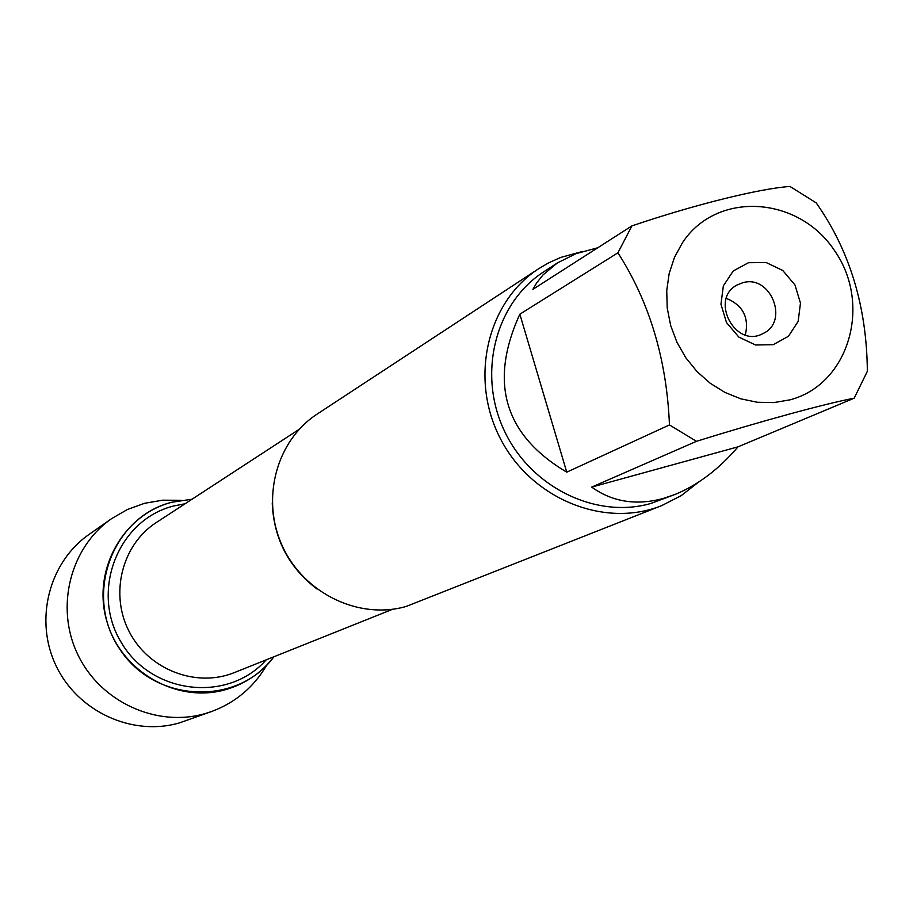 <?xml version="1.0" encoding="UTF-8"?>
<svg xmlns="http://www.w3.org/2000/svg" width="913" height="913" viewBox="0 0 913 913"><rect width="100%" height="100%" fill="white"/><g stroke="black" fill="none" stroke-linecap="round" stroke-linejoin="round"><path stroke-width="1.37" d="M538.716 268.684L317.245 414.023C276.262 440.58 260.536 499.263 282.482 546.305C304.04 593.53 359.117 620.03 406.148 606.46L661.811 505.562C604.657 528.753 531.412 499.023 500.564 438.936C469.122 379.146 486.88 302.123 538.716 268.684L548.199 263.081L560.719 257.42L582.448 251.474M171.884 502.23C111.911 517.009 83.266 595.596 119.614 648.881C154.525 703.113 237.334 706.639 273.934 656.755C261.495 672.835 245.517 683.757 226.002 689.532C177.327 703.923 120.938 671.854 106.775 621.068C91.882 570.488 122.89 514.738 171.884 502.23L192.061 499.206L171.884 502.23M698.331 482.292L681.178 495.656L661.811 505.562M745.35 334.957C749.253 317.439 742.92 305.239 726.326 298.368M742.691 282.756L737.487 284.81C709.047 298.677 735.159 348.914 762.846 333.622C789.688 321.867 770.72 274.071 742.691 282.756M748.489 262.704L766.167 262.533L782.738 270.476L794.972 284.959L800.473 303.127L798.156 321.422L788.455 336.258L773.243 344.68L755.53 344.988L738.822 337.08L726.474 322.517L720.95 304.2L723.37 285.803L733.219 270.99L748.489 262.704M789.905 399.86C848.987 384.624 872.326 304.371 834.505 250.561C798.224 195.633 716.511 190.691 682.433 242.778L674.467 257.398L669.172 273.501L666.73 290.585L667.232 308.103L670.667 325.507L676.921 342.238L685.811 357.77L697.041 371.591L710.257 383.289L725.036 392.464L740.9 398.855L757.345 402.268L773.847 402.599L789.905 399.86M867.35 371.294C866.791 306.631 849.741 250.493 816.211 202.88L789.985 186.457C759.627 188.535 694.291 204.717 631.899 225.899L617.93 252.81C649.554 302.1 666.73 359.471 669.457 424.933L696.482 441.321C759.616 421.578 824.77 403.797 854.191 398.182L867.35 371.294M597.775 247.765L575.886 253.711L557.261 263.024L543.007 274.916L536.684 282.882L532.872 289.364L631.899 225.899M519.839 314.186C488.695 382.467 504.341 435.124 566.756 472.158L519.839 314.186L617.93 252.81M566.756 472.158L669.457 424.933M591.681 487.108C612.395 501.945 636.247 505.734 663.226 498.475L675.118 494.424C697.84 485.123 718.816 469.259 738.046 446.822L591.681 487.108L696.482 441.321M738.046 446.822L854.191 398.182M675.118 494.424L650.695 503.508C595.402 519.303 529.86 486.789 503.862 429.726C477.408 372.869 495.599 302.682 543.828 271.754L557.261 263.024M266.722 665.143C253.871 687.067 235.577 702.496 211.827 711.432L205.197 713.578C156.705 727.787 100.293 701.96 77.799 654.564C54.917 607.339 70.153 547.366 111.626 518.618L127.421 509.5L144.551 503.303L162.651 500.187L181.048 500.29M211.827 711.432L179.45 722.891C132.465 736.665 77.89 711.741 56.15 665.942C34.055 620.326 48.846 562.317 89.029 534.459L111.626 518.618M316.948 588.988C288.634 567.281 273.729 538.602 272.234 502.96M299.167 429.338L156.34 522.51C121.874 544.662 109.446 594.101 129.315 631.864C148.796 669.834 196.398 688.071 234.344 672.596L392.67 609.256M266.208 659.848C228.113 703.021 151.855 694.622 121.475 642.798C89.816 591.75 117.777 519.862 173.618 505.996L185.088 503.748"/></g></svg>

